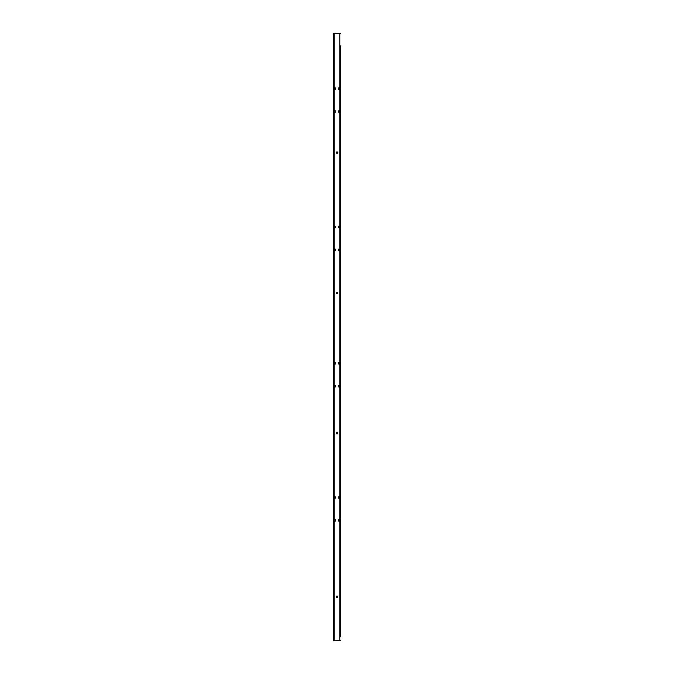 <?xml version="1.0" encoding="UTF-8"?>
<svg xmlns="http://www.w3.org/2000/svg" width="674" height="674" viewBox="0 0 674 674"><rect width="100%" height="100%" fill="white"/><g stroke="black" fill="none" stroke-linecap="round" stroke-linejoin="round"><path stroke-width="1.01" d="M337.758 596.819A0.758 0.758 0 0 1 337 597.577A0.758 0.758 0 0 1 336.242 596.819A0.758 0.758 0 0 1 337 596.06A0.758 0.758 0 0 1 337.758 596.819M337.758 433.188A0.758 0.758 0 0 1 337 433.955A0.758 0.758 0 0 1 336.242 433.188A0.758 0.758 0 0 1 337 432.43A0.758 0.758 0 0 1 337.758 433.188M337.758 292.937A0.758 0.758 0 0 1 337 293.696A0.758 0.758 0 0 1 336.242 292.937A0.758 0.758 0 0 1 337 292.179A0.758 0.758 0 0 1 337.758 292.937M337.758 152.686A0.758 0.758 0 0 1 337 153.445A0.758 0.758 0 0 1 336.242 152.686A0.758 0.758 0 0 1 337 151.92A0.758 0.758 0 0 1 337.758 152.686M335.357 520.909A0.699 0.699 0 0 1 334.43 520.909M339.57 520.909A0.699 0.699 0 0 1 338.643 520.909M339.57 498.002A0.699 0.699 0 0 1 338.643 498.002M335.357 498.002A0.699 0.699 0 0 1 334.43 498.002M335.357 386.733A0.699 0.699 0 0 1 334.43 386.733M339.57 386.733A0.699 0.699 0 0 1 338.643 386.733M339.57 363.825A0.699 0.699 0 0 1 338.643 363.825M335.357 363.825A0.699 0.699 0 0 1 334.43 363.825M335.357 227.542A0.699 0.699 0 0 1 334.43 227.542M335.357 250.45A0.699 0.699 0 0 1 334.43 250.45M339.57 250.45A0.699 0.699 0 0 1 338.643 250.45M339.57 227.542A0.699 0.699 0 0 1 338.643 227.542M335.357 89.162A0.699 0.699 0 0 1 334.43 89.162M335.357 112.069A0.699 0.699 0 0 1 334.43 112.069M339.57 112.069A0.699 0.699 0 0 1 338.643 112.069M339.57 89.162A0.699 0.699 0 0 1 338.643 89.162M333.495 36.034L333.495 36.741M340.505 636.273L340.505 45.908M333.495 43.052L333.495 43.751M340.505 629.255L340.505 630.3M340.505 605.884L340.505 606.929M340.505 582.505L340.505 583.549M340.505 559.134L340.505 560.178M340.505 535.754L340.505 536.799M340.505 512.383L340.505 513.428M340.505 489.004L340.505 490.049M340.505 465.624L340.505 466.678M340.505 442.254L340.505 443.298M340.505 418.874L340.505 419.919M340.505 395.503L340.505 396.548M340.505 372.124L340.505 373.169M340.505 348.753L340.505 349.798M340.505 325.373L340.505 326.418M340.505 301.994L340.505 303.047M340.505 278.623L340.505 279.668M340.505 255.244L340.505 256.288M340.505 231.873L340.505 232.918M340.505 208.493L340.505 209.538M340.505 185.123L340.505 186.167M340.505 171.095L340.505 172.14M340.505 166.419L340.505 167.464M340.505 161.743L340.505 162.788M340.505 157.067L340.505 158.112M340.505 138.372L340.505 139.417M340.505 114.993L340.505 116.038M340.505 91.613L340.505 92.658M340.505 68.243L340.505 69.287M340.505 640.3L333.495 640.3L333.495 33.7L334.194 33.7L334.194 640.3M340.505 33.7L334.194 33.7M335.366 519.915A0.463 0.463 0 0 0 334.894 519.443A0.463 0.463 0 0 0 334.43 519.915L334.43 520.85A0.463 0.463 0 0 0 334.894 521.314A0.463 0.463 0 0 0 335.366 520.85L335.366 519.915M339.57 249.456A0.463 0.463 0 0 0 339.106 248.992A0.463 0.463 0 0 0 338.634 249.456L338.634 250.391A0.463 0.463 0 0 0 339.106 250.863A0.463 0.463 0 0 0 339.57 250.391L339.57 249.456M339.57 226.548A0.463 0.463 0 0 0 339.106 226.085A0.463 0.463 0 0 0 338.634 226.548L338.634 227.483A0.463 0.463 0 0 0 339.106 227.955A0.463 0.463 0 0 0 339.57 227.483L339.57 226.548M335.366 226.548A0.463 0.463 0 0 0 334.894 226.085A0.463 0.463 0 0 0 334.43 226.548L334.43 227.483A0.463 0.463 0 0 0 334.894 227.955A0.463 0.463 0 0 0 335.366 227.483L335.366 226.548M335.366 111.075A0.463 0.463 0 0 0 334.894 110.603A0.463 0.463 0 0 0 334.43 111.075L334.43 112.01A0.463 0.463 0 0 0 334.894 112.474A0.463 0.463 0 0 0 335.366 112.01L335.366 111.075M339.57 111.075A0.463 0.463 0 0 0 339.106 110.603A0.463 0.463 0 0 0 338.634 111.075L338.634 112.01A0.463 0.463 0 0 0 339.106 112.474A0.463 0.463 0 0 0 339.57 112.01L339.57 111.075M339.57 88.168A0.463 0.463 0 0 0 339.106 87.696A0.463 0.463 0 0 0 338.634 88.168L338.634 89.103A0.463 0.463 0 0 0 339.106 89.566A0.463 0.463 0 0 0 339.57 89.103L339.57 88.168M335.366 88.168A0.463 0.463 0 0 0 334.894 87.696A0.463 0.463 0 0 0 334.43 88.168L334.43 89.103A0.463 0.463 0 0 0 334.894 89.566A0.463 0.463 0 0 0 335.366 89.103L335.366 88.168M339.57 519.915A0.463 0.463 0 0 0 339.106 519.443A0.463 0.463 0 0 0 338.634 519.915L338.634 520.85A0.463 0.463 0 0 0 339.106 521.314A0.463 0.463 0 0 0 339.57 520.85L339.57 519.915M339.57 497.008A0.463 0.463 0 0 0 339.106 496.536A0.463 0.463 0 0 0 338.634 497.008L338.634 497.943A0.463 0.463 0 0 0 339.106 498.406A0.463 0.463 0 0 0 339.57 497.943L339.57 497.008M335.366 497.008A0.463 0.463 0 0 0 334.894 496.536A0.463 0.463 0 0 0 334.43 497.008L334.43 497.943A0.463 0.463 0 0 0 334.894 498.406A0.463 0.463 0 0 0 335.366 497.943L335.366 497.008M335.366 385.739A0.463 0.463 0 0 0 334.894 385.267A0.463 0.463 0 0 0 334.43 385.739L334.43 386.674A0.463 0.463 0 0 0 334.894 387.137A0.463 0.463 0 0 0 335.366 386.674L335.366 385.739M339.57 385.739A0.463 0.463 0 0 0 339.106 385.267A0.463 0.463 0 0 0 338.634 385.739L338.634 386.674A0.463 0.463 0 0 0 339.106 387.137A0.463 0.463 0 0 0 339.57 386.674L339.57 385.739M339.57 362.831A0.463 0.463 0 0 0 339.106 362.359A0.463 0.463 0 0 0 338.634 362.831L338.634 363.766A0.463 0.463 0 0 0 339.106 364.23A0.463 0.463 0 0 0 339.57 363.766L339.57 362.831M335.366 362.831A0.463 0.463 0 0 0 334.894 362.359A0.463 0.463 0 0 0 334.43 362.831L334.43 363.766A0.463 0.463 0 0 0 334.894 364.23A0.463 0.463 0 0 0 335.366 363.766L335.366 362.831M335.366 249.456A0.463 0.463 0 0 0 334.894 248.992A0.463 0.463 0 0 0 334.43 249.456L334.43 250.391A0.463 0.463 0 0 0 334.894 250.863A0.463 0.463 0 0 0 335.366 250.391L335.366 249.456M340.505 630.485L340.505 636.096M340.505 607.106L340.505 629.078M340.505 583.735L340.505 605.707M340.505 560.355L340.505 582.328M340.505 536.976L340.505 558.957M340.505 513.605L340.505 535.577M340.505 490.225L340.505 512.198M340.505 466.855L340.505 488.827M340.505 443.475L340.505 465.448M340.505 420.104L340.505 442.077M340.505 396.725L340.505 418.697M340.505 373.345L340.505 395.326M340.505 349.974L340.505 371.947M340.505 326.595L340.505 348.568M340.505 303.224L340.505 325.197M340.505 279.845L340.505 301.817M340.505 256.474L340.505 278.446M340.505 233.094L340.505 255.067M340.505 209.715L340.505 231.696M340.505 186.344L340.505 208.317M340.505 172.317L340.505 184.937M340.505 167.641L340.505 170.918M340.505 162.965L340.505 166.242M340.505 158.289L340.505 161.566M340.505 139.594L340.505 156.89M340.505 116.214L340.505 138.187M340.505 92.844L340.505 114.816M340.505 69.464L340.505 91.437M340.505 46.093L340.505 68.066M334.43 496.949A0.699 0.699 0 0 1 335.357 496.949M334.43 385.68A0.699 0.699 0 0 1 335.357 385.68M334.43 362.772A0.699 0.699 0 0 1 335.357 362.772M334.43 249.397A0.699 0.699 0 0 1 335.357 249.397M334.43 226.489A0.699 0.699 0 0 1 335.357 226.489M334.43 111.016A0.699 0.699 0 0 1 335.357 111.016M334.43 88.109A0.699 0.699 0 0 1 335.357 88.109M338.643 88.109A0.699 0.699 0 0 1 339.57 88.109M338.643 111.016A0.699 0.699 0 0 1 339.57 111.016M338.643 226.489A0.699 0.699 0 0 1 339.57 226.489M338.643 249.397A0.699 0.699 0 0 1 339.57 249.397M338.643 362.772A0.699 0.699 0 0 1 339.57 362.772M338.643 385.68A0.699 0.699 0 0 1 339.57 385.68M338.643 496.949A0.699 0.699 0 0 1 339.57 496.949M338.643 519.856A0.699 0.699 0 0 1 339.57 519.856M334.43 519.856A0.699 0.699 0 0 1 335.357 519.856M339.806 33.7L339.806 640.3"/></g></svg>
